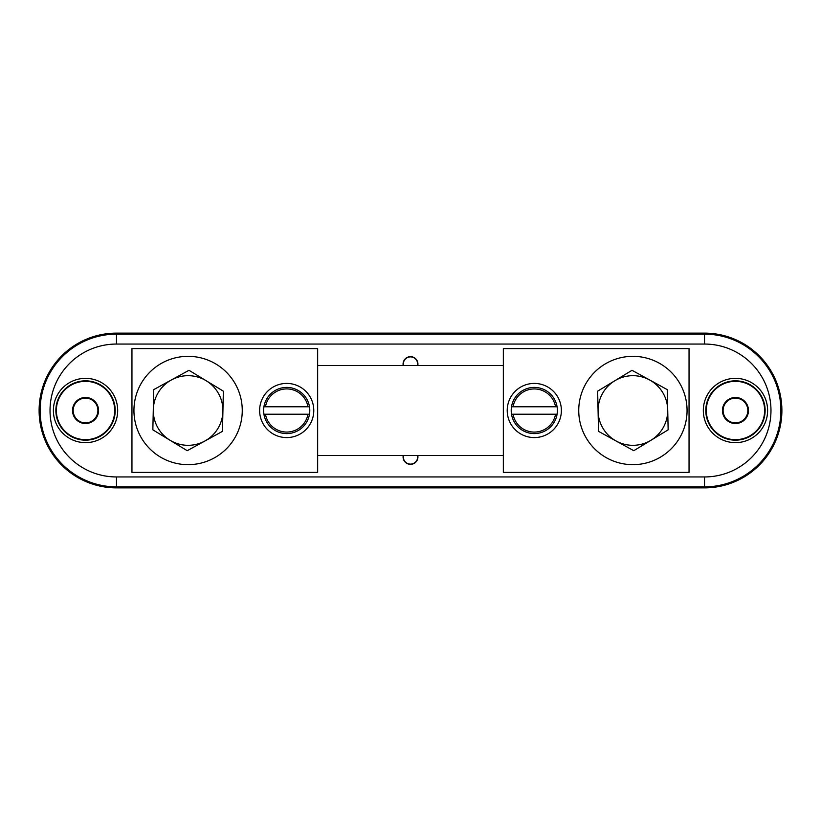 <?xml version="1.0" encoding="UTF-8"?>
<svg xmlns="http://www.w3.org/2000/svg" width="821" height="821" viewBox="0 0 821 821"><rect width="100%" height="100%" fill="white"/><g stroke="black" fill="none" stroke-linecap="round" stroke-linejoin="round"><path stroke-width="1.23" d="M131.955 472.403L131.955 348.597L317.655 348.597L317.655 472.403L131.955 472.403M689.045 472.403L689.045 348.597L503.345 348.597L503.345 472.403L689.045 472.403M503.345 365.561L317.655 365.561M503.345 455.439L317.655 455.439M188.101 356.335A54.165 54.165 0 0 1 242.257 410.5A54.165 54.165 0 0 1 188.101 464.665A54.165 54.165 0 0 1 133.936 410.5A54.165 54.165 0 0 1 188.101 356.335M286.703 383.417A27.083 27.083 0 0 1 313.786 410.5A27.083 27.083 0 0 1 286.703 437.583A27.083 27.083 0 0 1 259.621 410.5A27.083 27.083 0 0 1 286.703 383.417M403.224 455.439A7.43 7.43 0 0 0 410.5 464.347A7.43 7.43 0 0 0 417.776 455.439M403.46 455.439A7.194 7.194 0 0 0 410.5 464.111A7.194 7.194 0 0 0 417.54 455.439M417.776 365.561A7.43 7.43 0 0 0 410.5 356.653A7.43 7.43 0 0 0 403.224 365.561M417.54 365.561A7.194 7.194 0 0 0 410.5 356.889A7.194 7.194 0 0 0 403.46 365.561M735.462 397.477A13.023 13.023 0 0 0 722.439 410.5A13.023 13.023 0 0 0 735.462 423.523A13.023 13.023 0 0 0 748.485 410.5A13.023 13.023 0 0 0 735.462 397.477M735.462 398.123A12.377 12.377 0 0 0 723.096 410.5A12.377 12.377 0 0 0 735.462 422.877A12.377 12.377 0 0 0 747.839 410.5A12.377 12.377 0 0 0 735.462 398.123M85.538 397.477A13.023 13.023 0 0 0 72.515 410.5A13.023 13.023 0 0 0 85.538 423.523A13.023 13.023 0 0 0 98.561 410.5A13.023 13.023 0 0 0 85.538 397.477M85.538 398.123A12.377 12.377 0 0 0 73.161 410.5A12.377 12.377 0 0 0 85.538 422.877A12.377 12.377 0 0 0 97.904 410.5A12.377 12.377 0 0 0 85.538 398.123M735.462 439.666A29.166 29.166 0 0 0 764.638 410.5A29.166 29.166 0 0 0 735.462 381.334A29.166 29.166 0 0 0 706.296 410.5A29.166 29.166 0 0 0 735.462 439.666M85.538 381.334A29.166 29.166 0 0 0 56.362 410.5A29.166 29.166 0 0 0 85.538 439.666A29.166 29.166 0 0 0 114.704 410.5A29.166 29.166 0 0 0 85.538 381.334M141.243 333.131L116.479 333.131A77.369 77.369 0 0 0 39.11 410.5A77.369 77.369 0 0 0 116.479 487.869L704.521 487.869A77.369 77.369 0 0 0 781.89 410.5A77.369 77.369 0 0 0 704.521 333.131L141.243 333.131M153.732 389.636L152.85 429.835L187.219 450.698L222.47 431.364L223.353 391.165L188.984 370.302L153.732 389.636M171.363 379.969A34.821 34.821 0 0 0 170.029 440.261A34.821 34.821 0 0 0 222.912 411.27A34.821 34.821 0 0 0 171.363 379.969M309.794 410.5A23.091 23.091 0 0 0 286.703 387.409A23.091 23.091 0 0 0 263.613 410.5A23.091 23.091 0 0 0 286.703 433.591A23.091 23.091 0 0 0 309.794 410.5M309.486 406.785L307.947 406.785A21.562 21.562 0 0 0 265.46 406.785L309.486 406.785A23.08 23.08 0 0 1 309.486 414.215L307.947 414.215L309.486 414.215M286.703 432.062A21.562 21.562 0 0 0 307.947 414.215L265.46 414.215A21.562 21.562 0 0 0 286.703 432.062M263.921 414.215L265.46 414.215L263.921 414.215A23.08 23.08 0 0 1 263.921 406.785L265.46 406.785L263.921 406.785M632.899 464.665A54.165 54.165 0 0 1 578.743 410.5A54.165 54.165 0 0 1 632.899 356.335A54.165 54.165 0 0 1 687.064 410.5A54.165 54.165 0 0 1 632.899 464.665M534.297 437.583A27.083 27.083 0 0 1 507.214 410.5A27.083 27.083 0 0 1 534.297 383.417A27.083 27.083 0 0 1 561.379 410.5A27.083 27.083 0 0 1 534.297 437.583M534.297 433.591A23.091 23.091 0 0 0 557.387 410.5A23.091 23.091 0 0 1 534.297 433.591A23.091 23.091 0 0 1 511.206 410.5A23.091 23.091 0 0 0 534.297 433.591A23.091 23.091 0 0 0 557.387 410.5A23.091 23.091 0 0 0 534.297 387.409A23.091 23.091 0 0 0 511.206 410.5A23.091 23.091 0 0 0 534.297 433.591A23.091 23.091 0 0 0 557.387 410.5A23.091 23.091 0 0 0 534.297 387.409M511.514 414.215L513.053 414.215A21.562 21.562 0 0 0 555.54 414.215L511.514 414.215A23.08 23.08 0 0 1 511.514 406.785L513.053 406.785L511.514 406.785M534.297 388.938A21.562 21.562 0 0 0 513.053 406.785L555.54 406.785A21.562 21.562 0 0 0 534.297 388.938M557.079 406.785L555.54 406.785L557.079 406.785A23.08 23.08 0 0 1 557.079 414.215L555.54 414.215L557.079 414.215M632.016 370.302L597.647 391.165L598.088 411.27L598.53 431.364L633.781 450.698L668.15 429.835L667.709 409.73L667.268 389.636L632.016 370.302M649.637 379.969A34.821 34.821 0 0 0 598.088 411.27A34.821 34.821 0 0 0 650.971 440.261A34.821 34.821 0 0 0 649.637 379.969M85.538 378.358A32.142 32.142 0 0 1 117.68 410.5A32.142 32.142 0 0 1 85.538 442.642A32.142 32.142 0 0 1 53.386 410.5A32.142 32.142 0 0 1 85.538 378.358M85.538 440.169A29.669 29.669 0 0 0 115.207 410.5A29.669 29.669 0 0 0 85.538 380.831A29.669 29.669 0 0 0 55.869 410.5A29.669 29.669 0 0 0 85.538 440.169M735.462 378.358A32.142 32.142 0 0 1 767.614 410.5A32.142 32.142 0 0 1 735.462 442.642A32.142 32.142 0 0 1 703.32 410.5A32.142 32.142 0 0 1 735.462 378.358M735.462 440.169A29.669 29.669 0 0 0 765.131 410.5A29.669 29.669 0 0 0 735.462 380.831A29.669 29.669 0 0 0 705.793 410.5A29.669 29.669 0 0 0 735.462 440.169M116.479 476.95L704.521 476.95A66.45 66.45 0 0 0 770.97 410.5A66.45 66.45 0 0 0 704.521 344.05L116.479 344.05A66.45 66.45 0 0 0 50.03 410.5A66.45 66.45 0 0 0 116.479 476.95L116.479 486.853A76.353 76.353 0 0 1 40.126 410.5A76.353 76.353 0 0 1 116.479 334.147L704.521 334.147A76.353 76.353 0 0 1 780.874 410.5A76.353 76.353 0 0 1 704.521 486.853L116.479 486.853L116.479 487.869M116.479 344.05L116.479 333.131M704.521 476.95L704.521 487.869M704.521 344.05L704.521 333.131M286.703 387.409A23.091 23.091 0 0 0 263.613 410.5A23.091 23.091 0 0 0 286.703 433.591"/></g></svg>
